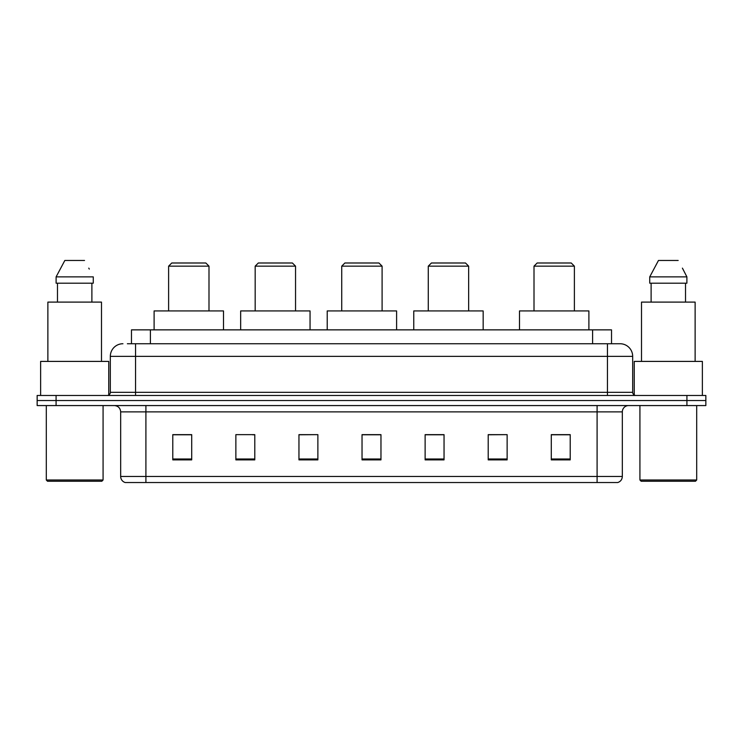 <?xml version="1.0" encoding="UTF-8"?>
<svg xmlns="http://www.w3.org/2000/svg" width="743" height="743" viewBox="0 0 743 743"><rect width="100%" height="100%" fill="white"/><g stroke="black" fill="none" stroke-linecap="round" stroke-linejoin="round"><path stroke-width="1.11" d="M127.369 343.74L135.56 343.74L127.369 343.74L131.474 343.74L131.474 329.864L611.526 329.864L611.526 343.74M122.948 343.74A12.612 12.612 0 0 0 110.326 356.361L110.326 392.323A3.158 3.158 0 0 1 107.178 395.471M632.674 356.361L135.56 356.361L135.56 343.74L620.052 343.74A12.612 12.612 0 0 1 632.674 356.361L632.674 392.323C632.86 394.236 633.909 395.285 635.822 395.471M56.078 395.471L37.15 395.471L37.15 400.523L56.078 400.523L37.15 400.523L37.15 405.567L56.078 405.567L56.078 400.523L686.922 400.523L56.078 400.523L56.078 395.471L686.922 395.471L686.922 400.523L705.85 400.523L686.922 400.523L686.922 405.567L56.078 405.567M686.922 405.567L705.85 405.567L705.85 395.471L686.922 395.471M619.866 343.74L615.631 343.74M622.328 476.477C622.151 479.495 620.637 481.51 617.786 482.532L597.093 482.532L597.093 476.477L622.328 476.477L622.328 411.873A6.306 6.306 0 0 1 628.634 405.567M597.093 482.532L125.214 482.532A6.306 6.306 0 0 1 120.672 476.477L120.672 411.873C120.301 408.046 118.202 405.938 114.366 405.567M570.215 459.88L570.215 434.646L551.287 434.646L551.287 459.88L570.215 459.88M507.135 459.88L507.135 434.646L488.207 434.646L488.207 459.88L507.135 459.88M444.045 459.88L444.045 434.646L425.126 434.646L425.126 459.88L444.045 459.88M191.713 459.88L191.713 434.646L172.785 434.646L172.785 459.88L191.713 459.88M254.793 459.88L254.793 434.646L235.865 434.646L235.865 459.88L254.793 459.88M317.874 459.88L317.874 434.646L298.955 434.646L298.955 459.88L317.874 459.88M380.964 459.88L380.964 434.646L362.036 434.646L362.036 459.88L380.964 459.88M585.614 482.532L145.907 482.532L145.907 476.477L597.093 476.477L597.093 411.873L120.672 411.873M507.135 434.646L488.207 434.776L507.135 434.646M317.874 434.646L298.955 434.776L317.874 434.646M252.648 434.776L254.793 434.776M425.758 434.776L444.045 434.776M380.964 434.776L362.036 434.776M191.713 434.776L172.785 434.776M570.215 434.776L551.287 434.776M101.81 481.269L47.561 481.269L46.298 480.006L103.073 480.006L101.81 481.269M46.298 405.567L46.298 480.006M103.073 405.567L103.073 480.006M108.747 395.053L108.747 361.404L40.624 361.404L40.624 395.471M101.494 361.404L101.494 302.104L47.877 302.104L47.877 361.404M91.891 283.185L91.891 302.104L91.891 283.185M56.106 276.87L64.836 260.468L56.106 276.87L56.106 283.185L93.265 283.185L93.265 276.87L56.106 276.87M89.281 269.077L88.779 268.13M57.48 283.185L57.48 302.104M84.535 260.468L64.836 260.468M168.615 266.152L208.997 266.152L205.839 262.994L171.772 262.994L168.615 266.152L168.615 310.936M208.997 266.152L208.997 310.936M223.504 329.864L223.504 310.936L154.107 310.936L154.107 329.864M255.174 266.152L295.547 266.152L292.389 262.994L258.323 262.994L255.174 266.152L255.174 310.936M295.547 266.152L295.547 310.936M310.054 329.864L310.054 310.936L240.658 310.936L240.658 329.864M341.724 266.152L382.097 266.152L378.949 262.994L344.882 262.994L341.724 266.152L341.724 310.936M382.097 266.152L382.097 310.936M396.604 329.864L396.604 310.936L327.217 310.936L327.217 329.864M428.274 266.152L468.647 266.152L465.499 262.994L431.432 262.994L428.274 266.152L428.274 310.936M468.647 266.152L468.647 310.936M483.164 329.864L483.164 310.936L413.767 310.936L413.767 329.864M534.003 266.152L574.385 266.152L571.228 262.994L537.161 262.994L534.003 266.152L534.003 310.936M574.385 266.152L574.385 310.936M588.893 329.864L588.893 310.936L519.496 310.936L519.496 329.864M695.439 481.269L641.19 481.269L639.927 480.006L696.702 480.006L695.439 481.269M639.927 405.567L639.927 480.006M696.702 405.567L696.702 480.006M702.376 395.471L702.376 361.404L634.253 361.404L634.253 395.053M695.123 361.404L695.123 302.104L641.506 302.104L641.506 361.404M682.91 269.077L686.894 276.87L649.735 276.87L658.465 260.468L649.735 276.87L649.735 283.185L686.894 283.185L686.894 276.87L686.894 283.185M686.894 276.87L682.408 268.13M651.109 283.185L651.109 302.104M685.52 302.104L685.52 283.185M678.164 260.468L658.465 260.468M150.402 343.74L150.402 329.864M592.598 343.74L592.598 329.864M135.56 395.471L135.56 356.361L110.326 356.361M110.326 392.323L632.674 392.323M607.44 343.74L607.44 395.471M597.093 405.567L597.093 411.873L622.328 411.873M120.672 476.477L145.907 476.477L145.907 405.567M380.964 459.007L362.036 459.007M317.874 459.007L298.955 459.007M254.793 459.007L235.865 459.007M191.713 459.007L172.785 459.007M444.045 459.007L425.126 459.007M507.135 459.007L488.207 459.007M570.215 459.007L551.287 459.007"/></g></svg>
